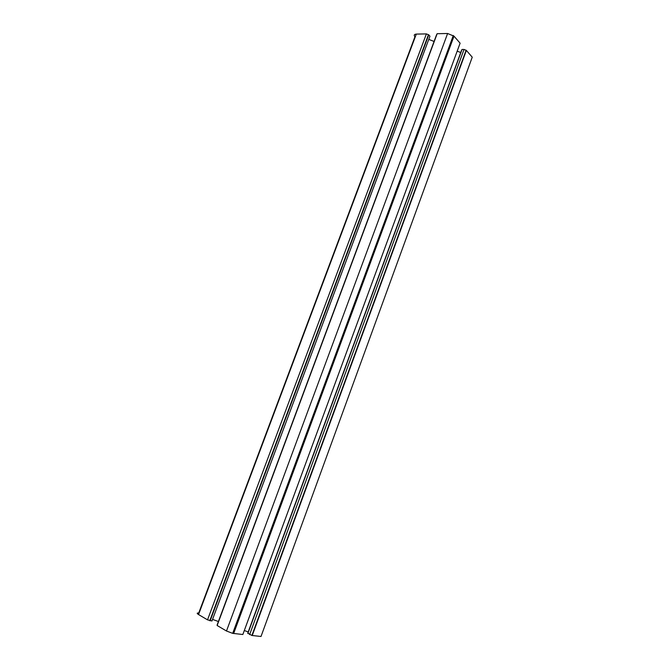 <?xml version="1.0" encoding="UTF-8"?>
<svg xmlns="http://www.w3.org/2000/svg" width="670" height="670" viewBox="0 0 670 670"><rect width="100%" height="100%" fill="white"/><g stroke="black" fill="none" stroke-linecap="round" stroke-linejoin="round"><path stroke-width="1" d="M466.379 50.426L464.034 49.454L462.04 49.463L461.622 50.124L247.783 633.142L251.887 635.47L261.015 636.475L472.241 57.184L466.379 50.426L252.247 635.529M428.75 34.882L426.396 33.902L416.305 34.095C414.144 34.304 413.692 35.209 414.939 36.8L198.73 613.025C196.771 612.866 196.712 613.377 198.538 614.558L207.533 619.851L211.955 620.99L429.956 36.214L428.75 34.882L210.171 620.78M428.767 39.396L434.076 41.456M212.549 619.398L218.412 621.517M454 36.146L447.61 33.5L437.15 33.701L436.572 34.739L217.155 624.884L217.139 625.504L226.485 631.006L232.683 633.359L242.841 634.507L460.106 43.19L454 36.146L233.654 633.519M457.191 51.129L460.726 52.553M244.299 630.529L248.227 631.927M464.034 49.454L249.625 634.607M416.305 34.095L198.538 614.558M426.396 33.902L207.533 619.851M437.15 33.701L217.139 625.504M447.61 33.5L226.485 631.006M462.04 49.463L247.833 633.569M466.119 50.183L251.887 635.47M428.473 34.622L209.785 620.713M453.305 35.485L232.683 633.359"/></g></svg>
